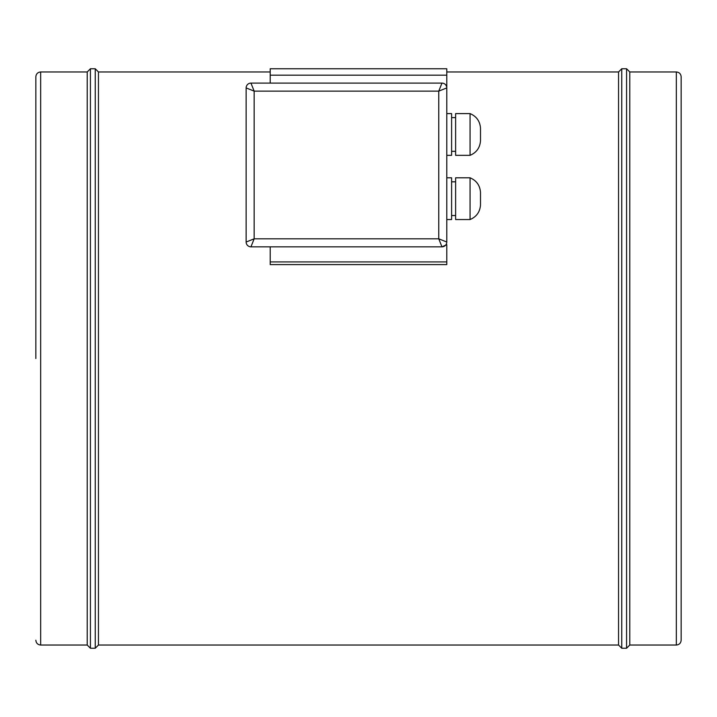 <?xml version="1.0" encoding="UTF-8"?>
<svg xmlns="http://www.w3.org/2000/svg" width="717" height="717" viewBox="0 0 717 717"><rect width="100%" height="100%" fill="white"/><g stroke="black" fill="none" stroke-linecap="round" stroke-linejoin="round"><path stroke-width="1.08" d="M681.15 358.5L681.15 640.218C680.863 643.14 679.259 644.744 676.337 645.031L676.337 71.969C679.259 72.256 680.863 73.86 681.15 76.782L681.15 358.5M626.568 68.76L626.568 648.24L621.756 648.24L621.756 68.76L626.568 68.76L629.786 71.969L629.786 645.031L676.337 645.031M446.79 71.969L618.547 71.969L618.547 645.031L621.756 648.24M95.244 68.76L95.244 648.24L90.432 648.24L90.432 68.76L95.244 68.76L98.453 71.969L98.453 645.031L618.547 645.031M87.214 645.031L40.663 645.031L40.663 71.969L87.214 71.969L87.214 645.031L90.432 648.24M35.85 358.5L35.85 76.782C36.137 73.86 37.741 72.256 40.663 71.969M480.498 128.047L480.498 140.89C479.924 147.81 476.447 152.622 470.065 155.338L470.065 113.6C476.447 116.315 479.924 121.137 480.498 128.047M470.065 113.6L455.618 113.6L455.618 155.338L470.065 155.338M446.79 113.6L451.602 113.6L451.602 155.338L446.79 155.338M480.498 192.255L480.498 205.098C479.924 212.017 476.447 216.83 470.065 219.545L470.065 177.807C476.447 180.523 479.924 185.345 480.498 192.255M470.065 177.807L455.618 177.807L455.618 219.545L470.065 219.545M446.79 177.807L451.602 177.807L451.602 219.545L446.79 219.545M446.79 87.922L446.79 242.023L438.759 238.806L438.759 91.131L441.968 83.1L250.95 83.1L254.159 91.131L246.137 87.922L246.137 242.023L254.159 238.806L250.95 246.836L441.968 246.836L438.759 238.806L254.159 238.806L254.159 91.131L438.759 91.131L446.79 87.922A4.813 4.813 0 0 0 441.968 83.1A4.813 4.813 0 0 1 446.79 87.922L446.79 75.177L270.21 75.177L270.21 83.1M270.21 75.177L270.21 68.76L446.79 68.76L446.79 75.177M270.21 246.836L270.21 261.929L446.79 261.929L446.79 244.667L441.968 246.836A4.813 4.813 0 0 0 446.79 242.023A4.813 4.813 0 0 1 441.968 246.836M446.79 261.929L446.79 264.591L270.21 264.591L270.21 261.929M250.95 83.1A4.813 4.813 0 0 0 246.137 87.922A4.813 4.813 0 0 1 250.95 83.1M246.137 242.023A4.813 4.813 0 0 0 250.95 246.836A4.813 4.813 0 0 1 246.137 242.023M626.568 648.24L629.786 645.031M95.244 648.24L98.453 645.031M40.663 645.031C37.741 644.744 36.137 643.14 35.85 640.218M90.432 68.76L87.214 71.969M98.453 71.969L270.21 71.969M621.756 68.76L618.547 71.969M629.786 71.969L676.337 71.969M451.602 151.323L455.618 151.323M451.602 215.53L455.618 215.53M451.602 181.822L455.618 181.822M451.602 117.615L455.618 117.615"/></g></svg>
